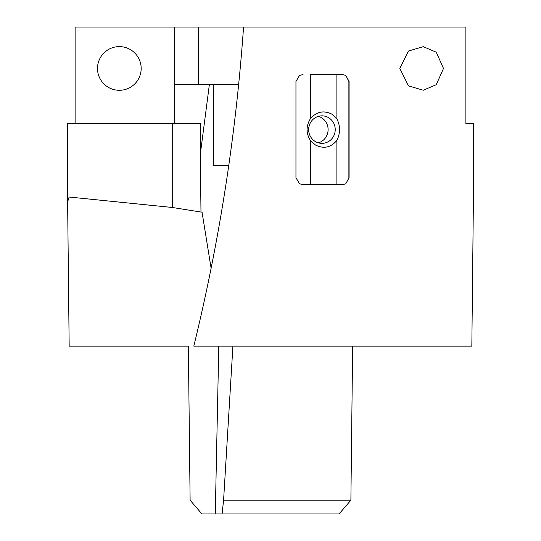 <?xml version="1.0" encoding="UTF-8"?>
<svg xmlns="http://www.w3.org/2000/svg" width="541" height="541" viewBox="0 0 541 541"><rect width="100%" height="100%" fill="white"/><g stroke="black" fill="none" stroke-linecap="round" stroke-linejoin="round"><path stroke-width="0.81" d="M243.558 27.05C235.91 135.297 219.328 241.665 193.806 346.145L471.833 346.145L473.375 201.894L473.375 123.605L465.889 123.605L465.889 27.05L75.111 27.05L75.111 123.605M76.24 346.145L92.464 346.145M222.081 513.95L223.589 500.195L350.886 500.195L339.079 513.95L201.921 513.95L190.114 500.195L188.356 346.145L69.167 346.145L67.625 201.894L67.625 123.605L200.386 123.605L200.312 154.293L209.408 84.268L238.811 84.268M97.502 68.45A21.843 21.843 0 0 0 119.338 90.293A21.843 21.843 0 0 0 141.181 68.45A21.843 21.843 0 0 0 119.338 46.607A21.843 21.843 0 0 0 97.502 68.45M211.044 267.836L202.043 212.187L200.982 212.052L200.312 154.293M200.982 212.052L172.254 207.467L69.113 197.025L67.625 201.894M174.493 27.05L174.493 123.605M198.635 27.05L198.635 84.268M187.977 346.145L188.356 346.145M228.802 165.627L213.736 165.627L213.452 84.268M174.493 84.268L209.408 84.268M213.736 165.627L219.504 165.627M350.886 500.195L352.644 346.145M223.589 500.195L232.914 346.145M443.498 68.45L436.269 84.687L423.265 90.232L408.489 85.877L399.819 68.45L408.489 51.023L423.265 46.668L436.269 52.213L443.498 68.45M349.094 177.732L345.767 183.764L349.094 177.732L349.094 81.454L345.767 75.429L342.879 74.577L310.318 74.577L310.318 118.844C316.417 111.669 323.592 110.1 331.836 114.131L336.887 118.844C340.431 126.012 340.431 133.181 336.887 140.349C331.024 147.524 323.897 149.093 315.511 145.062L310.318 140.349L310.318 184.609L302.804 184.609L299.518 183.764L295.954 177.732L295.954 81.454L299.518 75.429L303.028 74.577L299.518 75.429M348.877 177.732L348.877 81.454L345.767 75.429M318.379 116.342A13.755 13.288 -90 0 1 321.192 117.525A13.755 13.288 -90 0 1 328.022 131.165A13.755 13.288 -90 0 1 318.379 142.844M315.572 141.668A13.755 13.288 -90 0 1 309.067 126.195A13.755 13.288 -90 0 1 321.942 115.842A13.755 13.288 -90 0 1 328.313 117.525A13.755 13.288 -90 0 1 334.811 132.998A13.755 13.288 -90 0 1 321.942 143.351A13.755 13.288 -90 0 1 315.572 141.668M310.318 118.844C306.003 126.012 306.003 133.181 310.318 140.349M336.887 140.349L336.887 184.609L342.879 184.609L345.767 183.764M336.887 74.577L336.887 118.844M302.804 184.609L299.518 183.764M303.028 184.609L336.887 184.609M218.794 346.145L215.277 513.95M172.254 207.467L172.254 123.605M223.494 502.69L223.474 503.076"/></g></svg>
